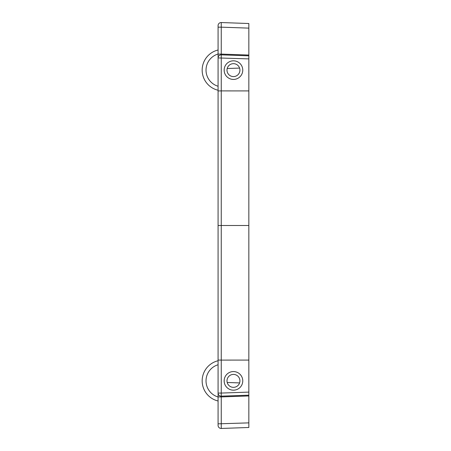 <?xml version="1.0" encoding="UTF-8"?>
<svg xmlns="http://www.w3.org/2000/svg" width="451" height="451" viewBox="0 0 451 451"><rect width="100%" height="100%" fill="white"/><g stroke="black" fill="none" stroke-linecap="round" stroke-linejoin="round"><path stroke-width="0.68" d="M239.588 68.084L227.203 68.518M218.075 54.086L221.255 54.086L221.255 27.161L218.075 27.161L218.075 25.622A3.078 3.078 0 0 1 221.255 22.55L221.255 27.161L221.255 22.55A3.078 3.078 0 0 0 218.075 25.622L218.075 57.931A3.078 3.078 0 0 1 221.255 54.853L248.839 55.817L221.255 54.853L221.255 90.899L248.839 90.916L248.839 424.949M248.839 427.486L248.839 422.875L248.839 427.486L221.255 428.45L221.255 423.839L221.255 428.45A3.078 3.078 0 0 1 218.075 425.378L218.075 400.99A20.667 20.639 -90 0 1 218.075 360.755L218.075 363.715M248.839 395.183L221.255 396.147L248.839 395.183L221.255 396.147L221.255 393.069L218.075 393.069A3.078 3.078 0 0 0 221.255 396.147L248.839 395.183M248.839 55.05L221.255 54.086L221.255 54.853L248.839 55.828L248.839 26.051M248.839 23.514L248.839 28.125L248.839 23.514L221.255 22.55M221.255 54.853L248.839 55.817L248.839 90.916M248.839 225.5L218.075 225.5L218.075 57.931L248.839 58.895M248.839 392.105L221.255 393.069L221.255 360.101L248.839 360.084M218.38 360.067L221.255 360.101L221.255 90.899L218.38 90.933M221.255 428.45A3.078 3.078 0 0 1 218.075 425.378L218.075 225.5M242.762 380.695L242.717 379.939M242.334 378.073L242.018 377.216M241.589 376.348L241.105 375.565M240.513 374.804L239.876 374.133M236.69 372.148L235.788 371.861M234.87 371.675L233.928 371.579M232.987 371.579L232.045 371.675M231.126 371.861L230.224 372.143M229.356 372.515L229.018 372.695M227.039 374.133L226.402 374.804M225.81 375.565L225.325 376.343M224.897 377.211L224.581 378.073M224.198 379.934L224.198 381.811M224.581 383.671L224.897 384.528M225.325 385.396L225.81 386.18M226.402 386.941L227.039 387.612M230.219 389.596L231.126 389.884M232.045 390.07L232.987 390.166M233.928 390.166L234.87 390.07M235.788 389.884L236.69 389.602M237.559 389.23L237.902 389.05M239.876 387.612L240.513 386.947M241.105 386.18L241.589 385.402M242.012 384.534L242.334 383.677M242.717 381.805L242.762 381.095M218.075 87.285L218.075 90.245A20.667 20.639 90 0 1 218.075 50.01M218.075 398.03L218.075 400.962M227.203 382.482L239.588 382.916M218.075 86.242A16.794 16.772 90 0 1 218.075 54.013M239.915 70.125A6.461 6.461 0 0 0 233.455 63.664A6.461 6.461 0 0 0 226.994 70.125A6.461 6.461 0 0 0 233.455 76.591A6.461 6.461 0 0 0 239.915 70.125M242.762 70.125A9.308 9.308 0 0 1 233.455 79.432A9.308 9.308 0 0 1 224.153 70.125A9.308 9.308 0 0 1 233.455 60.823A9.308 9.308 0 0 1 242.762 70.125M242.762 70.305L242.717 71.061M242.334 72.927L242.018 73.784M241.589 74.652L241.105 75.435M240.513 76.196L239.876 76.867M236.69 78.852L235.788 79.139M234.87 79.325L233.928 79.421M232.987 79.421L232.045 79.325M231.126 79.139L230.224 78.857M229.356 78.485L229.018 78.305M227.039 76.867L226.402 76.196M225.81 75.435L225.325 74.657M224.897 73.789L224.581 72.927M224.198 71.066L224.198 69.189M224.581 67.329L224.897 66.472M225.325 65.604L225.81 64.82M226.402 64.059L227.039 63.388M230.219 61.404L231.126 61.116M232.045 60.93L232.987 60.834M233.928 60.834L234.87 60.93M235.788 61.116L236.69 61.398M237.559 61.77L237.902 61.95M239.876 63.388L240.513 64.053M241.105 64.82L241.589 65.598M242.012 66.466L242.334 67.323M242.717 69.195L242.762 69.905M248.839 422.875L218.075 423.839M218.075 396.914L221.255 396.914L221.255 396.147M218.075 364.758A16.794 16.772 -90 0 0 218.075 396.987M239.915 380.875A6.461 6.461 0 0 1 233.455 387.336A6.461 6.461 0 0 1 226.994 380.875A6.461 6.461 0 0 1 233.455 374.409A6.461 6.461 0 0 1 239.915 380.875M242.762 380.875A9.308 9.308 0 0 0 233.455 371.568A9.308 9.308 0 0 0 224.153 380.875A9.308 9.308 0 0 0 233.455 390.177A9.308 9.308 0 0 0 242.762 380.875M221.255 423.839L221.255 396.914L248.839 395.95M221.255 27.161L248.839 28.125"/></g></svg>
